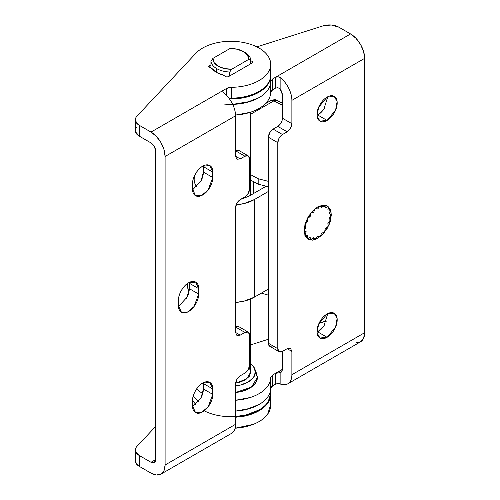 <?xml version="1.0" encoding="UTF-8"?>
<svg xmlns="http://www.w3.org/2000/svg" width="500" height="500" viewBox="0 0 500 500"><rect width="100%" height="100%" fill="white"/><g stroke="black" fill="none" stroke-linecap="round" stroke-linejoin="round"><path stroke-width="0.75" d="M268.4 289.05L254.312 297.181L254.312 199.587L268.4 191.45L254.312 199.587A31.875 18.4 180 0 1 236.1 204.806L243.975 203.575L254.312 199.587L254.312 297.181L268.4 289.05M266.194 186.219L248.681 196.331L240.512 199.419L248.681 196.331L266.194 186.219M253.256 193.688L253.256 181.506L253.256 193.688M235.531 302.444A31.875 18.4 0 0 0 254.312 297.181L243.975 301.169L235.531 302.444M268.4 295.156L261.331 293.131L268.4 295.156M267.606 289.506L268.4 289.731L267.606 289.506M187.675 286.462A43.163 24.919 0 0 0 188.869 292.169A43.163 24.919 180 0 1 187.675 286.462A43.163 24.919 180 0 1 188.031 283.144M250.756 174.731L258.188 178.738L258.188 184.163L250.756 180.156L258.188 184.163L258.188 178.738L268.4 181.363L258.188 178.738L250.756 174.731M268.4 186.788L258.188 184.163L268.4 186.788M196.713 186.869C193.612 182.4 193.344 177.831 195.912 173.15L196.075 172.862L195.912 173.15C193.812 176.825 193.569 180.506 195.175 184.194L196.7 186.881M282.488 105.219L273.844 100.875L250.756 114.206L273.844 100.875L282.488 105.219M276.988 100.456A6.637 3.831 116.7 0 0 273.844 100.875L275.594 100.225L277.094 100.512M282.488 103.219L276.981 100.45C276.044 99.45 273.944 99.513 270.681 100.638A6.637 3.831 60 0 1 273.844 100.875A6.637 3.831 -120 0 0 270.681 100.638L265.369 103.7M223.062 75L216.631 72.506A20.087 11.6 180 0 1 212.312 68.794L208.731 66.406L210.944 64.812L209.119 65.862L209.119 66.95L209.119 65.862L208.731 66.406L209.119 66.95L212.312 68.794L216.631 72.506A20.087 11.6 180 0 0 223.062 75L226.256 76.844L223.062 75M192.587 189.919L201.181 180.575L203.369 172.069L203.369 166.644L203.369 172.069L212.756 177.488L208.113 189.988L201.444 195.594L195.525 195.681L192.569 189.144L192.569 183.725C192.119 178.219 197.669 168.6 202.662 166.238L209.8 165.531L212.756 172.069L212.756 177.488L203.369 172.069C203.369 175.287 202.381 178.606 200.413 182.019L200.4 182.037M178.506 306.494L187.094 297.15L189.281 288.644L189.281 283.219L189.281 288.644L198.669 294.062L194.025 306.562L187.356 312.169L181.438 312.256L178.481 305.719L178.481 300.3C178.031 294.794 183.581 285.175 188.575 282.812L195.712 282.106L198.669 288.644L198.669 294.062L189.281 288.644C189.281 291.863 188.294 295.175 186.325 298.594L186.312 298.612M192.587 406.8L201.181 397.456L203.369 388.95L203.369 383.525L203.369 388.95L212.756 394.369L212.756 388.95C212.756 385.731 211.775 383.55 209.8 382.413C207.831 381.275 205.45 381.512 202.662 383.119C199.875 384.731 197.494 387.244 195.525 390.656C193.55 394.069 192.569 397.388 192.569 400.606L192.569 406.031L192.569 400.606C192.119 395.1 197.669 385.481 202.662 383.119L209.8 382.413L212.756 388.95L203.369 383.525L203.344 382.756M238.85 326.675L235.531 327L244.925 332.425A6.637 3.831 -60 0 1 248.244 332.094A6.637 3.831 -60 0 1 249.619 335.138L249.619 364.956A6.637 3.831 -60 0 1 244.925 373.088L240.225 375.8L244.925 373.088L248.244 369.588L249.619 364.956L249.619 335.138L248.244 332.094L244.925 332.425L235.531 327A6.637 3.831 120 0 1 238.85 326.675L248.244 332.094M238.85 150.456L235.531 150.787L244.925 156.206A6.637 3.831 -60 0 1 248.244 155.881A6.637 3.831 -60 0 1 249.619 158.919L249.619 188.744A6.637 3.831 -60 0 1 244.925 196.875L240.225 199.587L244.925 196.875L248.244 193.369L249.619 188.744L249.619 158.919L248.244 155.881L244.925 156.206L235.531 150.787A6.637 3.831 120 0 1 238.85 150.456L248.244 155.881M135.338 130.738A13.281 7.669 0 0 0 139.231 136.119L151.012 142.925C153.844 144.906 155.406 147.613 155.706 151.056L155.706 459.569L154.331 462.612L151.012 462.281L139.231 455.481L139.231 466.325L151.012 473.125L156.4 475L160.975 474.113L164.025 470.6L165.1 464.994L165.1 156.481L164.025 149.637L160.975 142.594L156.4 136.431L151.012 132.081L226.612 88.431A6.637 3.831 180 0 1 231.244 87.306C238.394 87.263 245.037 86.188 251.188 84.081C257.331 81.975 262.144 79.119 265.631 75.512C269.113 71.912 270.794 68.044 270.675 63.919C270.556 59.794 268.65 55.963 264.956 52.425C261.262 48.894 256.288 46.131 250.019 44.144C243.756 42.156 237.044 41.212 229.9 41.306C222.75 41.406 216.131 42.531 210.031 44.688C203.938 46.844 199.188 49.731 195.787 53.362L136.938 116.206C135.538 117.7 135.056 119.288 135.475 120.962L139.231 125.275L151.012 132.081L139.231 125.275L139.231 136.119L151.012 142.925L154.331 146.431L155.706 151.056L155.706 459.569L151.012 462.281L139.231 455.481A13.281 7.669 180 0 1 135.338 450.094A13.281 7.669 180 0 1 136.938 446.413L155.706 426.369L136.938 446.413C135.538 447.9 135.056 449.487 135.475 451.163L139.231 455.481L139.231 466.325L135.475 462.006L135.338 460.569M203.369 383.525L212.756 388.95L212.756 394.369L203.369 388.95C203.369 392.169 202.381 395.487 200.413 398.9L200.4 398.919M252.556 62.744L228.137 76.844L226.256 76.844L228.137 76.844L252.556 62.744L252.556 61.662L252.944 62.206L252.556 62.744L252.944 62.206L252.556 61.662L252.556 62.744M250.725 60.606L252.556 61.662L250.725 60.606M223.794 93L222.819 91.438L223.794 90.062L151.012 132.081A19.919 11.5 60 0 1 165.1 156.481L235.531 115.812L235.531 156.206L240.225 158.919L236.906 159.25L235.531 156.206L235.531 115.812A19.919 11.5 -120 0 0 223.794 93C227.181 95.619 229.988 99.081 232.206 103.394C234.425 107.706 235.531 111.844 235.531 115.812L165.1 156.481L165.1 464.994A19.919 11.5 60 0 1 160.975 474.113A19.919 11.5 60 0 1 151.012 473.125L139.231 466.325A13.281 7.669 0 0 1 135.338 460.938M270.681 404.55L267.725 414.044C264.694 418.331 259.862 421.775 253.225 424.381L235.087 428.231M231.337 433.488A19.919 11.5 -120 0 0 235.531 424.325L165.1 464.994L235.531 424.325L235.531 383.931L235.531 424.325C235.531 428.294 234.425 431.156 232.206 432.906M235.531 383.931C235.831 380.494 237.394 377.781 240.225 375.8L236.906 379.306L235.531 383.931M240.225 335.138L244.925 332.425L240.225 335.138L236.906 335.462L235.531 332.425L240.225 335.138L236.906 335.462L235.531 332.425L240.225 335.138M235.531 207.719L235.531 332.425L235.531 207.719C235.831 204.275 237.394 201.562 240.225 199.587L236.906 203.088L235.531 207.719M240.225 158.919L244.925 156.206L240.225 158.919L236.906 159.25L235.531 156.206L240.225 158.919M189.281 283.219L198.669 288.644L189.281 283.219L189.256 282.444M203.369 166.644L212.756 172.069L203.369 166.644L203.344 165.875M212.756 394.369L208.113 406.869L201.444 412.475L195.525 412.562L192.569 406.031C192.569 409.25 193.55 411.425 195.525 412.562L195.525 412.562C197.494 413.7 199.875 413.469 202.662 411.856C205.45 410.25 207.831 407.738 209.8 404.319C211.775 400.906 212.756 397.587 212.756 394.369M212.756 172.069L212.756 177.488C212.756 180.706 211.775 184.025 209.8 187.438C207.831 190.856 205.45 193.369 202.662 194.975C199.875 196.588 197.494 196.819 195.525 195.681C193.55 194.544 192.569 192.369 192.569 189.144L192.569 183.725C192.569 180.506 193.55 177.188 195.525 173.775C197.494 170.362 199.875 167.85 202.662 166.238C205.45 164.631 207.831 164.394 209.8 165.531C211.775 166.669 212.756 168.85 212.756 172.069M198.669 288.644L198.669 294.062C198.669 297.281 197.688 300.6 195.712 304.012C193.744 307.425 191.363 309.938 188.575 311.55C185.787 313.156 183.406 313.394 181.438 312.256C179.469 311.119 178.481 308.938 178.481 305.719L178.481 300.3C178.481 297.081 179.469 293.762 181.438 290.35C183.406 286.931 185.787 284.425 188.575 282.812C191.363 281.2 193.744 280.969 195.712 282.106C197.688 283.244 198.669 285.425 198.669 288.644M136.938 127.05C135.538 128.544 135.056 130.131 135.475 131.806L139.231 136.119L139.231 125.275A13.281 7.669 180 0 1 135.338 119.894A13.281 7.669 180 0 1 136.938 116.206L195.787 53.362A39.844 23.006 180 0 1 241.331 42.112A39.844 23.006 180 0 1 270.65 65.169A39.844 23.006 180 0 1 231.244 87.306L231.244 98.15A39.844 23.006 0 0 0 270.65 76.013M222.819 91.438L223.794 90.062L226.612 88.431L226.612 95.512L226.612 88.431L231.244 87.306L231.244 98.15L229.075 98.375L231.244 98.15C238.394 98.112 245.037 97.037 251.188 94.925C257.331 92.819 262.144 89.963 265.631 86.356C269.113 82.756 270.794 78.888 270.675 74.763M270.644 395.456A39.844 23.006 180 0 1 238.881 417.038M235.062 428.225A39.844 23.006 0 0 0 270.644 406.3M270.681 393.706L267.725 403.2C264.694 407.488 259.862 410.931 253.225 413.537L235.531 417.356M151.012 462.281A6.637 3.831 -120 0 0 154.331 462.612A6.637 3.831 -120 0 0 155.706 459.569L151.012 462.281M324.856 324.331L324.844 324.35C322.875 327.762 320.494 330.275 317.706 331.881L327.094 337.306L319.956 338.013L317.075 332.844L318.594 324.269L327.094 313.988L334.237 313.281L337.119 318.45L335.594 327.031L327.094 337.306L317.706 331.881L323.981 325.737L327.775 313.625M324.856 107.45L324.844 107.469C322.875 110.881 320.494 113.394 317.706 115L327.094 120.425L319.956 121.131L317.075 115.962L318.594 107.387L327.094 97.106L334.237 96.4L337.119 101.569L335.594 110.15L327.094 120.425L317.706 115L323.981 108.856L327.775 96.744M317.706 206.906L327.331 205.95L331.225 212.925L329.169 224.494L323.294 233.738L317.706 238.35L316.613 237.719L317.706 238.35L308.075 239.306L304.188 232.331L306.238 220.763L312.113 211.519L317.706 206.906L322.919 205.094L327.331 205.95L330.288 209.35L331.325 214.769L330.288 221.381L327.331 228.188L322.919 234.15L317.706 238.35L312.494 240.162L308.075 239.306L305.125 235.912L304.088 230.494L305.125 223.875L308.075 217.069L312.494 211.112L317.706 206.906M355.962 342.706L360.538 341.819L363.587 338.3L364.663 332.694L364.663 58.344L363.587 51.5L360.538 44.456L355.962 38.294L350.575 33.944L338.844 27.169A13.281 7.669 180 0 0 323.056 25.869L256.869 46.875L323.056 25.869L331.325 25L338.844 27.169L350.575 33.944L275.444 77.319C277.519 76.6 279.081 76.675 280.138 77.544L280.138 88.888L282.488 94.938L282.488 118.256L282.488 94.938L281.856 91.869L280.138 88.888L280.138 77.544C283.531 80.162 286.331 83.631 288.55 87.944C290.769 92.25 291.881 96.394 291.881 100.363L291.881 123.675L282.488 118.256L291.881 123.675C291.581 127.119 290.012 129.831 287.181 131.812L282.488 134.519L273.1 129.1L269.775 132.606L268.4 137.231L268.4 343.269L269.775 346.306L273.1 345.981M281.112 122.881L277.794 126.388L273.1 129.1A6.637 3.831 120 0 0 268.4 137.231L277.794 142.656L277.794 348.694L268.4 343.269A6.637 3.831 120 0 0 269.775 346.306L279.169 351.731A6.637 3.831 -60 0 1 277.794 348.694L268.4 343.269L268.4 137.231L277.794 142.656A6.637 3.831 -60 0 1 282.488 134.519L273.1 129.1L277.794 126.388L287.181 131.812L277.794 126.388C280.625 124.406 282.188 121.7 282.488 118.256M276.312 383.837L280.138 383.975A19.919 11.5 60 0 0 287.681 383.875A19.919 11.5 60 0 0 291.881 374.719L364.663 332.694L291.881 374.719L291.881 351.4L290.506 348.363L287.181 348.694L290.506 348.363L291.881 351.4L287.181 348.694L282.488 351.4A6.637 3.831 -60 0 1 279.169 351.731L282.488 351.4L282.488 369.294L282.488 351.4L287.181 348.694L291.881 351.4L291.881 374.719C291.881 378.688 290.769 381.544 288.55 383.294C286.331 385.044 283.531 385.275 280.138 383.975L280.138 372.638L281.856 371.644L282.488 369.294L275.444 373.363L275.444 384.206L272.625 385.838A6.637 3.831 0 0 0 270.675 388.506L270.675 377.663A39.844 23.006 180 0 1 235.531 400.269L250.312 397.494C256.537 395.481 261.469 392.706 265.113 389.156C268.75 385.613 270.606 381.781 270.675 377.663L272.625 374.994L272.625 385.838L275.444 384.206L275.444 373.363L280.138 372.638L280.138 383.975C279.081 383.413 277.519 383.488 275.444 384.206L275.45 384.2M235.519 115.075A39.844 23.006 0 0 0 270.675 92.463A6.637 3.831 0 0 1 272.625 89.794L275.444 88.162L277.863 87.669L280.138 88.888L277.863 87.669L275.444 88.162L275.444 77.319L275.444 88.162L272.625 89.794L272.625 78.95L275.444 77.319L272.625 78.95L270.675 81.619C270.606 85.738 268.75 89.569 265.113 93.119C261.469 96.662 256.537 99.438 250.312 101.456L232.688 104.369A39.844 23.006 180 0 0 270.675 81.619L272.625 78.95L272.625 89.794L270.675 92.463L270.675 82.244M193.263 395.956L198.506 401.725L193.269 395.938M270.319 391.362A39.844 23.006 180 0 1 235.531 411.112L250.312 408.338C256.537 406.325 261.469 403.55 265.113 400.006C268.75 396.456 270.606 392.625 270.675 388.506L270.675 377.663L272.625 374.994L275.444 373.363L272.625 374.994L272.625 385.838L270.675 388.506A39.844 23.006 0 0 1 235.531 411.112L246.081 409.525L259.012 404.538C262.744 402.381 265.625 399.894 267.65 397.075C269.669 394.256 270.681 391.325 270.681 388.275L270.681 393.694L270.413 390.994M317.025 115.369L317.706 115M317.025 332.25L317.706 331.881M287.756 383.837L360.538 341.819A19.919 11.5 -120 0 0 364.663 332.694L364.663 58.344L291.881 100.363L291.881 123.675L290.506 128.306L287.181 131.812L282.488 134.519L279.169 138.025L277.794 142.656L277.794 348.694L279.169 351.731M327.094 313.988C329.881 312.381 332.262 312.144 334.237 313.281C336.206 314.419 337.194 316.6 337.194 319.819C337.194 323.038 336.206 326.356 334.237 329.769C332.262 333.181 329.881 335.694 327.094 337.306C324.306 338.913 321.931 339.15 319.956 338.013C317.987 336.875 317 334.694 317 331.475C317 328.256 317.987 324.938 319.956 321.525C321.931 318.113 324.306 315.6 327.094 313.988M327.094 97.106C329.881 95.5 332.262 95.262 334.237 96.4C336.206 97.537 337.194 99.719 337.194 102.938C337.194 106.156 336.206 109.475 334.237 112.888C332.262 116.3 329.881 118.812 327.094 120.425C324.306 122.031 321.931 122.269 319.956 121.131C317.987 119.994 317 117.812 317 114.594C317 111.375 317.987 108.056 319.956 104.644C321.931 101.231 324.306 98.719 327.094 97.106M326.388 321.163L319.088 323.175L323.056 321.912A13.281 7.669 180 0 1 326.381 321.175M268.4 339.256L250.756 344.856L268.4 339.256M255.394 371.587L257.4 377.425L251.412 387.131L235.531 392.525L241 391.594L249.619 388.269L255.375 383.294L257.4 377.425L256.688 373.894M202.644 393.7L196.5 389.1M235.519 115.081L250.312 112.3C256.537 110.281 261.469 107.506 265.113 103.963C268.75 100.419 270.606 96.581 270.675 92.463L270.675 81.619M275.444 77.319L277.8 76.775L280.138 77.544A19.919 11.5 60 0 1 291.881 100.363L364.663 58.344A19.919 11.5 -120 0 0 350.575 33.944L275.444 77.319M276.75 372.881L282.488 369.294L281.112 372.337L280.138 372.638M310.894 212.944L310.15 216.594L307.275 218.544L307.525 221.719L304.906 224.638L306.131 226.956L304.088 230.494L306.131 231.669L304.906 235.394L307.525 235.294L307.275 238.756L310.15 237.387L310.894 240.175L313.688 237.706L315.338 239.481L317.706 236.2L320.069 236.75L321.725 233.062L324.513 232.312L325.262 228.663L328.137 226.713L327.887 223.538L330.5 220.619L329.281 218.3L331.325 214.769L329.281 213.588L330.5 209.862L327.887 209.963L328.137 206.5L325.262 207.869L324.513 205.081L321.725 207.556L320.069 205.781L317.706 209.056L315.338 208.506L313.688 212.194L310.894 212.944L310.15 216.594L308.825 215.831L310.15 216.594L307.275 218.544L307.525 221.719L306.169 220.938L307.525 221.719L304.906 224.638L306.131 226.956L304.575 226.056L306.131 226.956L304.088 230.494L306.131 231.669L304.088 230.494L306.131 231.669L304.906 235.394L307.525 235.294L307.262 238.75L310.15 237.387L310.894 240.175L307.913 238.456L310.894 240.175L313.688 237.706L315.338 239.481L313.125 238.2L315.338 239.481L317.706 236.2L320.069 236.75L321.725 233.062L324.513 232.312L325.262 228.663L328.137 226.713L327.887 223.538L330.5 220.619L329.281 218.3L331.325 214.769L329.281 213.588L330.5 209.862L328 208.419L330.5 209.862L327.887 209.963L328.137 206.5L326.456 205.531L328.137 206.5L325.262 207.869L324.506 205.075L321.725 207.556L320.069 205.775L317.706 209.056L315.956 208.044L317.706 209.056L315.338 208.506L313.688 212.194L312.25 211.369L313.688 212.194L310.894 212.944M229.963 48.544A17.931 10.35 180 0 1 243.512 51.562L244.925 52.375A19.919 11.5 180 0 1 250.725 59.869L250.725 63.8L250.725 59.869A19.919 11.5 0 0 0 244.925 52.375L237.294 49.225L229.963 48.544L212.931 58.381L214.112 62.613L218.156 66.2L224.381 68.544L231.713 69.225L248.744 59.387L247.562 55.156L243.512 51.562A17.931 10.35 180 0 1 248.744 59.387L250.725 59.869L248.744 59.387L231.713 69.225A17.931 10.35 180 0 1 218.156 66.2A17.931 10.35 180 0 1 212.931 58.381L229.963 48.544M229.725 71.994A19.919 11.5 180 0 1 216.75 68.644L216.75 72.575L216.75 68.644A19.919 11.5 180 0 1 210.944 61.15L210.944 68L210.944 61.15L212.931 58.381L210.944 61.15A19.919 11.5 0 0 0 216.75 68.644A19.919 11.5 0 0 0 229.725 71.994L231.713 69.225L229.725 71.994L229.725 75.925L229.725 71.994M257.156 379.487A26.562 15.337 180 0 1 235.531 392.525A26.562 15.337 0 0 0 257.331 376.325M250.756 363.7A24.569 14.188 180 0 1 255.344 370.988A24.569 14.188 180 0 1 235.531 385.931L240.238 385.112L248.212 382.038L253.538 377.438L255.406 372.006L253.538 366.575L250.756 363.7M204.225 410.812A39.844 23.006 0 0 0 244.587 415.281A39.844 23.006 0 0 0 270.319 396.788M249.181 367.525L250.756 372.006L246.681 378.975L235.575 383.175L238.463 382.631L244.925 380.138L249.244 376.406L250.756 372.006L249.244 367.606M192.575 400.125L195.775 404.625M235.531 416.538L246.081 414.944L259.012 409.963C262.744 407.8 265.625 405.312 267.65 402.5C269.669 399.681 270.681 396.744 270.681 393.694M270.406 78.675L270.681 81.388C270.681 84.438 269.669 87.369 267.65 90.188C265.625 93.006 262.744 95.494 259.012 97.65L246.081 102.638L232.688 104.362M223.794 104.025A39.844 23.006 0 0 0 270.319 84.475M270.319 79.056A39.844 23.006 180 0 1 229.5 98.956L246.081 97.212L259.012 92.231C262.744 90.069 265.625 87.581 267.65 84.769C269.669 81.95 270.681 79.013 270.681 75.963L270.681 81.388M188.756 292.663L187.675 286.337L187.675 283.381M135.338 119.856L135.338 130.7M270.681 64.306L270.681 75.15M135.338 460.9L135.338 450.056M270.681 395.481L270.681 405.35M231.406 433.45L160.975 474.113M250.756 372.006L250.756 298.956M250.756 195.131L250.756 112.15M243.512 51.562L244.925 52.375M254.85 368.994L256.794 374.175"/></g></svg>
